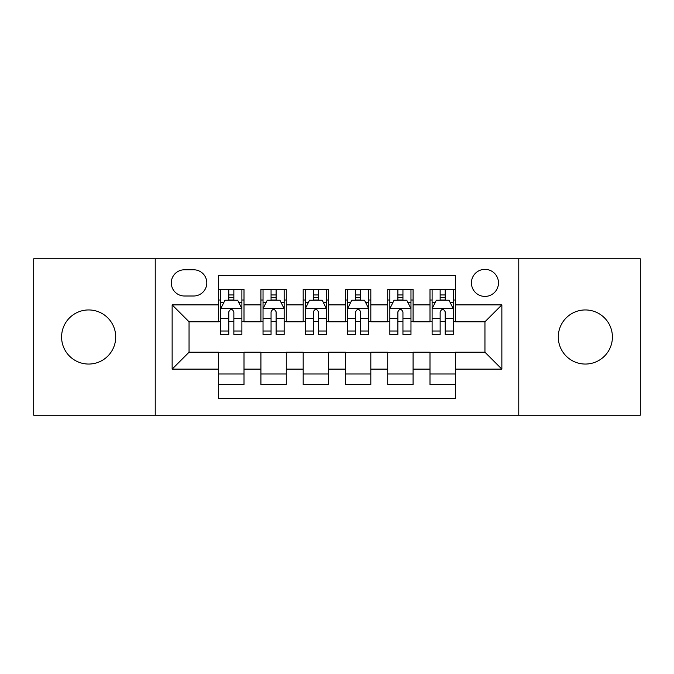 <?xml version="1.0" encoding="UTF-8"?>
<svg xmlns="http://www.w3.org/2000/svg" width="674" height="674" viewBox="0 0 674 674"><rect width="100%" height="100%" fill="white"/><g stroke="black" fill="none" stroke-linecap="round" stroke-linejoin="round"><path stroke-width="1.01" d="M585.344 309.947A27.053 27.053 0 0 0 558.291 337A27.053 27.053 0 0 0 585.344 364.053A27.053 27.053 0 0 0 612.405 337A27.053 27.053 0 0 0 585.344 309.947M88.656 309.947A27.053 27.053 0 0 0 61.595 337A27.053 27.053 0 0 0 88.656 364.053A27.053 27.053 0 0 0 115.709 337A27.053 27.053 0 0 0 88.656 309.947M484.951 269.364A13.531 13.531 0 0 0 471.421 282.895A13.531 13.531 0 0 0 484.951 296.417A13.531 13.531 0 0 0 498.482 282.895A13.531 13.531 0 0 0 484.951 269.364M518.769 415.201L640.3 415.201L640.3 258.799L518.769 258.799L518.769 415.201L155.231 415.201L155.231 258.799L33.7 258.799L33.7 415.201L155.231 415.201M455.363 289.441L429.995 289.441L429.995 304.875L413.086 304.875L413.086 321.784L429.995 321.784L429.995 304.875M413.086 304.875L413.086 289.441L387.727 289.441L387.727 304.875L370.818 304.875L370.818 321.784L387.727 321.784L387.727 304.875M370.818 304.875L370.818 289.441L345.45 289.441L345.45 304.875L328.55 304.875L328.55 321.784L345.45 321.784L345.45 304.875M328.55 304.875L328.55 289.441L303.182 289.441L303.182 304.875L286.273 304.875L286.273 321.784L303.182 321.784L303.182 304.875M286.273 304.875L286.273 289.441L260.914 289.441L260.914 321.784L244.005 321.784L244.005 289.441L218.637 289.441M218.637 384.559L244.005 384.559L244.005 352.216L260.914 352.216L260.914 384.559L286.273 384.559L286.273 352.216L303.182 352.216L303.182 369.125L286.273 369.125M303.182 369.125L303.182 384.559L328.55 384.559L328.55 352.216L345.45 352.216L345.45 369.125L328.55 369.125M345.45 369.125L345.45 384.559L370.818 384.559L370.818 352.216L387.727 352.216L387.727 369.125L370.818 369.125M387.727 369.125L387.727 384.559L413.086 384.559L413.086 352.216L429.995 352.216L429.995 369.125L413.086 369.125M184.398 295.996L193.699 295.996A13.101 13.101 0 0 0 206.8 282.895A13.101 13.101 0 0 0 193.699 269.785L184.398 269.785A13.101 13.101 0 0 0 171.297 282.895A13.101 13.101 0 0 0 184.398 295.996M518.769 258.799L155.231 258.799M455.363 304.875L455.363 275.287L218.637 275.287L218.637 321.784L189.049 321.784L189.049 352.216L218.637 352.216L218.637 398.713L455.363 398.713L455.363 352.216L484.951 352.216L484.951 321.784L455.363 321.784L455.363 304.875L501.86 304.875L501.86 369.125L455.363 369.125M218.637 369.125L172.14 369.125L172.14 304.875L218.637 304.875M429.995 369.125L429.995 384.559L455.363 384.559M218.637 300.014L220.752 300.014M228.781 300.014L233.853 300.014M241.89 300.014L244.005 300.014M218.637 321.363L220.752 321.363M228.781 321.363L233.853 321.363M241.89 321.363L244.005 321.363M218.637 352.637L244.005 352.637M218.637 373.986L244.005 373.986M260.914 321.363L263.029 321.363M271.058 321.363L276.129 321.363M284.158 321.363L286.273 321.363M260.914 300.014L263.029 300.014M271.058 300.014L276.129 300.014M284.158 300.014L286.273 300.014M260.914 352.637L286.273 352.637M260.914 373.986L286.273 373.986M303.182 352.637L328.55 352.637M303.182 373.986L328.55 373.986M303.182 300.014L305.297 300.014M313.326 300.014L318.398 300.014M326.435 300.014L328.55 300.014M303.182 321.363L305.297 321.363M313.326 321.363L318.398 321.363M326.435 321.363L328.55 321.363M345.45 352.637L370.818 352.637M345.45 373.986L370.818 373.986M345.45 300.014L347.565 300.014M355.602 300.014L360.674 300.014M368.703 300.014L370.818 300.014M345.45 321.363L347.565 321.363M355.602 321.363L360.674 321.363M368.703 321.363L370.818 321.363M387.727 352.637L413.086 352.637M387.727 373.986L413.086 373.986M387.727 300.014L389.842 300.014M397.871 300.014L402.942 300.014M410.972 300.014L413.086 300.014M387.727 321.363L389.842 321.363M397.871 321.363L402.942 321.363M410.972 321.363L413.086 321.363M429.995 352.637L455.363 352.637M429.995 373.986L455.363 373.986M429.995 300.014L432.11 300.014M440.147 300.014L445.219 300.014M453.248 300.014L455.363 300.014M429.995 321.363L432.11 321.363M440.147 321.363L445.219 321.363M453.248 321.363L455.363 321.363M189.049 321.784L172.14 304.875M189.049 352.216L172.14 369.125M501.86 304.875L484.951 321.784M501.86 369.125L484.951 352.216M233.853 294.942L228.781 294.942M241.89 331.018L233.853 331.018L233.853 334.464L241.89 334.464L241.89 308.675L237.661 300.225L224.981 300.225L220.752 308.675L220.752 334.464L228.781 334.464L228.781 331.018L220.752 331.018M220.752 308.675L220.752 289.441M241.89 308.675L241.89 289.441M228.781 300.225L228.781 289.441M233.853 289.441L233.853 300.225M233.853 331.018L233.853 311.851C232.168 308.591 230.474 308.591 228.781 311.851L228.781 331.018M276.129 294.942L271.058 294.942M284.158 331.018L276.129 331.018L276.129 334.464L284.158 334.464L284.158 308.675L279.929 300.225L267.249 300.225L263.029 308.675L263.029 334.464L271.058 334.464L271.058 331.018L263.029 331.018M263.029 308.675L263.029 289.441M284.158 308.675L284.158 289.441M271.058 300.225L271.058 289.441M276.129 289.441L276.129 300.225M276.129 331.018L276.129 311.851C274.436 308.591 272.751 308.591 271.058 311.851L271.058 331.018M318.398 294.942L313.326 294.942M326.435 331.018L318.398 331.018L318.398 334.464L326.435 334.464L326.435 308.675L322.206 300.225L309.526 300.225L305.297 308.675L305.297 334.464L313.326 334.464L313.326 331.018L305.297 331.018M305.297 308.675L305.297 289.441M326.435 308.675L326.435 289.441M313.326 300.225L313.326 289.441M318.398 289.441L318.398 300.225M318.398 331.018L318.398 311.851C316.713 308.591 315.019 308.591 313.326 311.851L313.326 331.018M360.674 294.942L355.602 294.942M368.703 331.018L360.674 331.018L360.674 334.464L368.703 334.464L368.703 308.675L364.474 300.225L351.794 300.225L347.565 308.675L347.565 334.464L355.602 334.464L355.602 331.018L347.565 331.018M347.565 308.675L347.565 289.441M368.703 308.675L368.703 289.441M355.602 300.225L355.602 289.441M360.674 289.441L360.674 300.225M360.674 331.018L360.674 311.851C358.981 308.591 357.296 308.591 355.602 311.851L355.602 331.018M402.942 294.942L397.871 294.942M410.972 331.018L402.942 331.018L402.942 334.464L410.972 334.464L410.972 308.675L406.751 300.225L394.071 300.225L389.842 308.675L389.842 334.464L397.871 334.464L397.871 331.018L389.842 331.018M389.842 308.675L389.842 289.441M410.972 308.675L410.972 289.441M397.871 300.225L397.871 289.441M402.942 289.441L402.942 300.225M402.942 331.018L402.942 311.851C401.257 308.591 399.564 308.591 397.871 311.851L397.871 331.018M445.219 294.942L440.147 294.942M453.248 331.018L445.219 331.018L445.219 334.464L453.248 334.464L453.248 308.675L449.019 300.225L436.339 300.225L432.11 308.675L432.11 334.464L440.147 334.464L440.147 331.018L432.11 331.018M432.11 308.675L432.11 289.441M453.248 308.675L453.248 289.441M440.147 300.225L440.147 289.441M445.219 289.441L445.219 300.225M445.219 331.018L445.219 311.851C443.526 308.591 441.832 308.591 440.147 311.851L440.147 331.018M260.914 369.125L244.005 369.125M260.914 304.875L244.005 304.875M241.781 308.465L220.861 308.465M220.752 302.55L223.819 302.55M238.823 302.55L241.89 302.55M228.781 318.473L220.752 318.473M241.89 318.473L233.853 318.473M233.853 297.63L228.781 297.63M284.057 308.465L263.13 308.465M263.029 302.55L266.087 302.55M281.1 302.55L284.158 302.55M271.058 318.473L263.029 318.473M284.158 318.473L276.129 318.473M276.129 297.63L271.058 297.63M326.326 308.465L305.398 308.465M305.297 302.55L308.363 302.55M323.368 302.55L326.435 302.55M313.326 318.473L305.297 318.473M326.435 318.473L318.398 318.473M318.398 297.63L313.326 297.63M368.602 308.465L347.674 308.465M347.565 302.55L350.632 302.55M365.637 302.55L368.703 302.55M355.602 318.473L347.565 318.473M368.703 318.473L360.674 318.473M360.674 297.63L355.602 297.63M410.87 308.465L389.943 308.465M389.842 302.55L392.9 302.55M407.913 302.55L410.972 302.55M397.871 318.473L389.842 318.473M410.972 318.473L402.942 318.473M402.942 297.63L397.871 297.63M453.139 308.465L432.219 308.465M432.11 302.55L435.177 302.55M450.181 302.55L453.248 302.55M440.147 318.473L432.11 318.473M453.248 318.473L445.219 318.473M445.219 297.63L440.147 297.63"/></g></svg>
